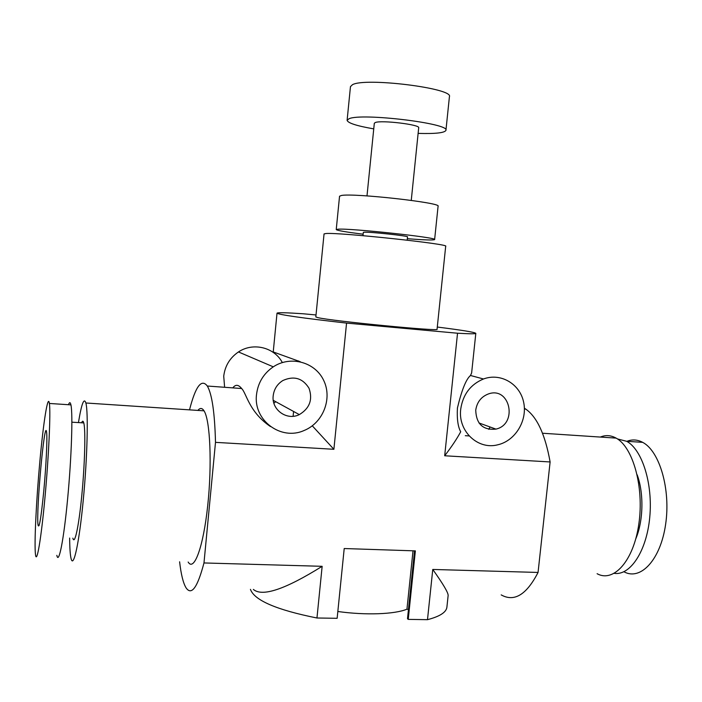 <?xml version="1.0" encoding="UTF-8"?>
<svg xmlns="http://www.w3.org/2000/svg" width="702" height="702" viewBox="0 0 702 702"><rect width="100%" height="100%" fill="white"/><g stroke="black" fill="none" stroke-linecap="round" stroke-linejoin="round"><path stroke-width="1.05" d="M317.795 317.611L315.821 316.935L324.052 233.898L326.14 233.512C340.172 232.344 450.526 244.156 445.691 246.262L437.056 329.256C441.391 331.73 331.326 321.016 317.795 317.611M250.447 589.347C254.326 600.324 276.5 609.88 316.962 617.997L322.148 566.312L203.975 562.951L215.496 442.357L333.889 449.289L346.56 323.095L457.537 333.222L444.682 455.773C451.535 446.867 456.879 438.864 460.705 431.774C457.941 426.816 456.844 418.883 457.423 407.976C461.74 390.014 466.102 379.177 470.498 375.482L471.639 372.885L475.816 333.345C475.719 333.959 469.62 333.915 457.537 333.222M437.285 327.044C461.855 330.124 474.701 332.221 475.816 333.345M316.014 314.961L303.22 313.776C286.434 312.636 277.702 312.425 277.018 313.153C278.685 314.698 301.86 318.015 346.56 323.095M189.514 409.863C195.542 386.346 201.483 378.404 207.318 386.03C212.03 394.112 214.759 412.89 215.496 442.357M203.975 562.951C197.525 587.434 191.576 595.761 186.118 587.925C183.24 583.248 181.072 574.534 179.607 561.793M312.285 425.824L333.889 449.289M270.463 426.553C248.841 411.846 246.56 393.322 241.646 388.522C238.434 384.503 235.486 384.284 232.827 387.881M273.192 395.779C274.026 389.145 277.255 384.064 282.88 380.519C293.98 375.57 302.685 378.141 309.02 388.241C312.916 399.561 309.679 408.353 299.315 414.61C286.907 420.928 271.305 409.81 273.192 395.779M256.52 394.594C257.959 382.801 263.54 373.552 273.28 366.839C290.663 355.247 315.277 362.144 323.745 380.519C332.564 398.71 323.017 422.981 304.01 430.537C281.002 440.961 253.132 420.305 256.52 394.594M282.327 362.557C274.385 347.341 253.106 342.032 238.469 351.948C229.896 357.801 224.982 365.882 223.727 376.202L224.614 387.285M273.903 403.229L275.702 401.684M277.018 313.153L273.236 351.948L300.342 361.758M475.728 410.196C476.956 402.176 481.16 396.77 488.329 393.971C510.056 385.96 518.19 424.148 495.945 429.115C483.02 430.361 476.281 424.061 475.728 410.196M460.723 409.126C462.925 394.471 470.516 384.424 483.485 378.983C500.702 372.543 519.919 383.871 523.639 402.22C527.667 420.48 515.338 440.865 497.762 444.796C477.878 450.131 457.792 431.116 460.723 409.126M322.148 566.312C285.205 589.382 262.276 597.086 253.369 589.417M298.569 360.925L298.525 361.407M293.585 411.477L293.111 416.277M444.682 455.773L550.114 461.951C545.235 434.687 537.118 417.067 525.763 409.099L524.385 408.248M490.057 426.983L488.829 429.361M469.164 435.933L465.294 435.688M501.202 594.892C514.259 602.246 526.544 594.761 538.057 572.446L432.765 569.454L427.492 619.673C439.856 616.453 446.323 612.276 446.902 607.142L448.13 595.542C448.376 592.874 443.252 584.178 432.765 569.454M550.114 461.951L538.057 572.446M316.962 617.997L337.144 618.304L344.208 548.534L415.365 550.886L408.239 619.383L427.492 619.673M414.549 550.859L407.493 618.716L408.239 619.383M337.837 611.495C365.558 615.417 394.901 614.294 406.949 609.178L408.45 609.538M406.949 609.178L413.022 550.816M373.745 128.878C356.695 125.904 347.815 123.043 347.113 120.288L350.465 86.636L352.439 84.723C365.075 77.211 453.843 88.285 449.42 96.692L445.937 130.326C444.699 132.88 435.424 133.906 418.12 133.389M347.113 120.288L349.052 118.735C361.521 112.732 450.193 123.438 445.937 130.326M366.997 195.893L374.315 123.262L375.324 122.517C381.476 119.937 420.375 124.666 418.699 127.764L411.258 200.395M363.145 234.196C346.077 232.064 337.109 230.519 336.232 229.572L339.549 196.218L341.409 195.481C353.501 192.883 441.962 202.764 438.083 206.23L434.626 239.566C433.573 240.321 424.473 240.031 407.335 238.689M336.232 229.572L338.048 229.194C349.973 228.08 438.346 237.601 434.626 239.566M362.995 235.679L363.32 232.388L364.268 232.222C370.191 231.792 408.959 235.977 407.52 236.881L407.178 240.172M600.333 437.065C605.598 434.863 610.863 435.205 616.119 438.109C632.985 447.104 644.252 487.065 638.846 523.911C633.652 560.863 613.688 582.95 597.104 573.701M626.947 441.321C632.186 439.215 637.434 439.566 642.672 442.348C659.529 451 670.866 489.215 665.619 524.385C660.582 559.661 640.794 580.791 624.21 571.911M617.435 438.925L626.667 441.295C642.076 449.499 653 483.529 649.754 517.286C646.656 551.105 630.238 575.78 614.311 573.358M637.162 474.789C643.953 492.971 643.409 521.016 635.801 538.767M188.154 562.039C194.068 571.998 203.343 547.042 207.722 505.589C212.171 464.25 210.161 420.094 204.054 410.872L204.028 410.819C202.132 407.853 200.079 407.713 197.867 410.416M81.59 422.779C82.476 420.682 83.213 420.726 83.792 422.911L83.854 423.192C85.697 430.616 84.819 464.206 81.809 495.305C78.826 526.5 74.649 545.656 72.859 538.153M69.656 538.048C69.726 548.183 70.209 555.071 71.104 558.695C73.499 568.857 79.177 543.041 83.248 500.272C87.355 457.625 88.426 412.276 85.881 403.045L85.872 402.992C84.003 397.235 81.529 403.773 78.448 422.586M46.639 432.546C47.411 438.759 46.13 465.838 43.805 490.733C41.128 517.707 39.207 529.194 38.066 525.175C35.907 512.53 44.691 416.391 46.595 432.213L46.639 432.546M49.412 403.562L49.394 403.466C47.964 393.269 43.445 421.937 39.865 461.337C36.258 500.596 34.108 544.577 35.512 554.712C36.75 564.54 41.111 539.417 44.928 497.946C48.763 456.581 50.755 412.565 49.412 403.562M56.844 555.335C58.731 565.128 63.742 540.163 67.62 498.911C71.525 457.783 72.955 413.969 70.955 404.966L70.928 404.878C70.314 402.009 69.489 401.956 68.463 404.721M207.318 386.03L241.646 388.522M238.469 351.948L273.28 366.839M273.28 400.351L299.315 414.61M470.498 375.491L483.485 378.983M478.983 422.973L495.945 429.115M524.412 409.003L525.763 409.099M542.532 433.239L616.119 438.109M626.667 441.295L642.672 442.348M204.028 410.819L85.872 402.992M70.928 404.878L49.394 403.466M83.792 422.911L71.885 422.183M38.066 525.175L39.224 525.219"/></g></svg>
